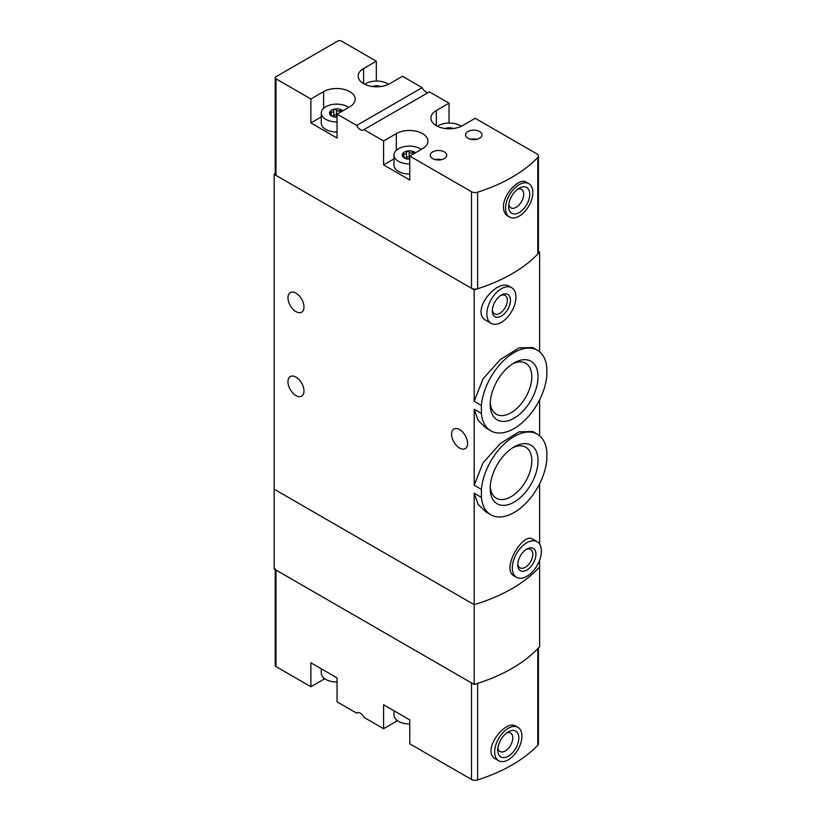 <?xml version="1.0" encoding="UTF-8"?>
<svg xmlns="http://www.w3.org/2000/svg" width="821" height="821" viewBox="0 0 821 821"><rect width="100%" height="100%" fill="white"/><g stroke="black" fill="none" stroke-linecap="round" stroke-linejoin="round"><path stroke-width="1.23" d="M481.393 489.408A46.53 26.867 -60 0 1 503.14 445.033A46.53 26.867 -60 0 1 537.386 434.206A46.53 26.867 -60 0 1 546.837 451.632L546.837 459.606A46.53 26.867 -60 0 1 525.091 503.991A46.53 26.867 -60 0 1 490.855 514.808A46.53 26.867 -60 0 1 481.393 497.393L481.393 489.408L474.189 485.252L474.189 409.269L478.14 420.455L486.165 428.131M537.386 434.206L532.696 431.497L518.995 431.846L500.358 443.484L483.025 462.849L474.189 485.252M481.393 497.393L474.189 493.226L478.14 504.412L486.155 512.099L490.855 514.808M481.393 405.451A46.53 26.867 -60 0 1 503.14 361.066A46.53 26.867 -60 0 1 537.386 350.249A46.53 26.867 -60 0 1 546.837 367.664L546.837 375.638A46.53 26.867 -60 0 1 525.091 420.024A46.53 26.867 -60 0 1 490.855 430.84A46.53 26.867 -60 0 1 481.393 413.425L481.393 405.451L474.189 401.284L474.189 289.823L274.163 174.339L275.23 173.724M537.386 350.249L532.696 347.54L518.995 347.888L500.369 359.516L483.046 378.85L474.189 401.284M481.393 413.425L474.189 409.269M474.189 493.226L474.189 684.457L274.163 568.974L274.163 489.203L474.189 604.687A154.245 89.058 0 0 0 539.633 566.911A154.245 89.058 180 0 1 474.189 604.687L274.163 489.203L274.163 174.339M538.032 376.736A33.825 19.53 -60 0 1 514.12 418.166A33.825 19.53 -60 0 1 490.199 404.353A33.825 19.53 -60 0 1 514.12 362.923A33.825 19.53 -60 0 1 538.032 376.736M538.032 460.704A33.825 19.53 -60 0 1 514.12 502.124A33.825 19.53 -60 0 1 490.199 488.321A33.825 19.53 -60 0 1 514.12 446.891A33.825 19.53 -60 0 1 538.032 460.704M295.971 293.148A11.309 6.527 60 0 1 303.37 303.113A11.309 6.527 60 0 1 301.635 312.185A11.309 6.527 60 0 1 290.316 305.648A11.309 6.527 60 0 1 290.316 292.594A11.309 6.527 60 0 1 295.971 293.148M295.971 377.116A11.309 6.527 60 0 1 303.37 387.081A11.309 6.527 60 0 1 301.635 396.143A11.309 6.527 60 0 1 290.316 389.616A11.309 6.527 60 0 1 290.316 376.552A11.309 6.527 60 0 1 295.971 377.116M474.189 684.457A154.245 89.058 0 0 0 539.633 646.671L539.633 560.127M539.633 544.149L539.633 483.764M537.129 541.706L532.49 539.038C523.193 531.987 500.41 569.394 514.346 576.055L516.563 577.337A20.566 11.874 -60 0 1 516.563 553.58A20.566 11.874 -60 0 1 537.129 541.706A20.566 11.874 -60 0 1 541.388 551.127A20.566 11.874 -60 0 1 532.408 571.827A20.566 11.874 -60 0 1 516.563 577.337M539.633 351.829L539.633 252.047A154.245 89.058 180 0 1 474.189 289.823M511.678 287.719L509.472 286.447C496.931 277.857 469.345 312.113 486.473 320.672L491.112 323.341A20.566 11.874 -60 0 1 491.112 299.593A20.566 11.874 -60 0 1 511.678 287.719A20.566 11.874 -60 0 1 515.937 297.14A20.566 11.874 -60 0 1 506.957 317.83A20.566 11.874 -60 0 1 491.112 323.341M539.633 435.787L539.633 399.806M459.586 429.588A11.309 6.527 60 0 1 466.975 439.553A11.309 6.527 60 0 1 465.24 448.625A11.309 6.527 60 0 1 453.931 442.088A11.309 6.527 60 0 1 453.931 429.024A11.309 6.527 60 0 1 459.586 429.588M538.432 251.349L539.633 252.047M510.477 300.281A12.859 7.42 -60 0 1 501.395 316.023A12.859 7.42 -60 0 1 492.302 310.779A12.859 7.42 -60 0 1 501.395 295.037A12.859 7.42 -60 0 1 510.477 300.281M500.564 295.56A10.632 6.137 -60 0 1 505.131 295.416A10.632 6.137 -60 0 1 507.337 300.281A10.632 6.137 -60 0 1 502.698 310.985A10.632 6.137 -60 0 1 494.509 313.827A10.632 6.137 -60 0 1 492.343 309.804M490.25 402.464A29.423 16.984 120 0 0 496.295 414.225A29.423 16.984 120 0 0 525.717 397.241A29.423 16.984 120 0 0 525.717 363.272A29.423 16.984 120 0 0 512.509 363.919M490.25 486.422A29.423 16.984 120 0 0 496.295 498.193A29.423 16.984 120 0 0 525.717 481.209A29.423 16.984 120 0 0 525.717 447.229A29.423 16.984 120 0 0 512.509 447.886M535.928 554.278A12.859 7.42 -60 0 1 526.846 570.02A12.859 7.42 -60 0 1 517.753 564.766A12.859 7.42 -60 0 1 526.846 549.023A12.859 7.42 -60 0 1 535.928 554.278M526.015 549.547A10.632 6.137 -60 0 1 530.582 549.413A10.632 6.137 -60 0 1 532.788 554.278A10.632 6.137 -60 0 1 528.139 564.971A10.632 6.137 -60 0 1 519.95 567.814A10.632 6.137 -60 0 1 517.794 563.791M337.062 114.098L356.694 125.428L422.138 87.652L402.506 76.312L389.78 83.66A18.514 10.683 0 0 1 369.604 85.979A18.514 10.683 0 0 1 358.182 76.107A18.514 10.683 0 0 1 363.6 68.543L376.326 61.206L341.423 41.05A2.576 1.488 0 0 0 337.79 41.05L275.979 76.733A2.576 1.488 0 0 0 275.23 77.779A2.576 1.488 0 0 0 275.979 78.837L310.882 98.982L310.882 122.914L337.062 138.031L337.062 114.098L349.787 106.751A18.514 10.683 0 0 0 355.206 99.197A18.514 10.683 0 0 0 343.783 89.325A18.514 10.683 0 0 0 323.607 91.634L310.882 98.982M467.939 138.236A8.231 4.752 0 0 0 476.909 139.262A8.231 4.752 0 0 0 481.989 134.88A8.231 4.752 0 0 0 473.758 130.129A8.231 4.752 0 0 0 465.538 134.88A8.231 4.752 0 0 0 467.939 138.236M432.677 158.597A8.231 4.752 0 0 0 441.647 159.623A8.231 4.752 0 0 0 446.727 155.241A8.231 4.752 0 0 0 438.496 150.489A8.231 4.752 0 0 0 430.266 155.241A8.231 4.752 0 0 0 432.677 158.597M449.036 103.179L429.404 91.849L363.96 129.626L383.592 140.966L383.592 164.898L409.771 180.004L409.771 156.082L471.49 191.714A5.142 2.966 0 0 0 477.617 192.206A154.245 89.058 0 0 0 537.796 157.468A5.142 2.966 0 0 0 538.432 156.021A5.142 2.966 0 0 0 536.934 153.927L475.215 118.296L462.49 125.644A18.514 10.683 0 0 1 442.314 127.963A18.514 10.683 0 0 1 430.892 118.08A18.514 10.683 0 0 1 436.31 110.527L449.036 103.179L449.036 123.037M409.771 156.082L422.497 148.734A18.514 10.683 0 0 0 427.915 141.171A18.514 10.683 0 0 0 416.493 131.298A18.514 10.683 0 0 0 396.317 133.618L383.592 140.966M453.469 128.507A7.194 4.156 0 0 0 447.537 127.922A7.194 4.156 0 0 0 445.331 128.507M380.759 86.533A7.194 4.156 0 0 0 374.828 85.948A7.194 4.156 0 0 0 372.621 86.533M342.757 110.804A7.194 4.156 0 0 0 341.782 110.106L341.988 111.584M336.918 117.105L331.602 115.987A7.194 4.156 0 0 0 337.062 117.198M330.453 113.37L329.744 111.974A7.194 4.156 0 0 0 331.602 115.987L330.453 113.37M329.693 112.21L331.171 111.8C332.772 112.374 333.634 111.872 333.767 110.312L333.767 110.271M331.776 116.079L331.776 115.084L331.602 115.987M333.377 116.551A2.514 1.457 0 0 0 333.767 115.782L333.767 110.312L334.835 109.029A7.194 4.156 0 0 0 329.744 111.974M415.467 152.788A7.194 4.156 0 0 0 414.502 152.09L414.708 153.558M409.628 159.079L404.322 157.971A7.194 4.156 0 0 0 409.771 159.182M403.162 155.343L402.454 153.958A7.194 4.156 0 0 0 404.322 157.971L403.162 155.343M402.413 154.184L403.891 153.784C405.482 154.348 406.354 153.855 406.477 152.285L406.477 152.244M404.486 158.053L404.486 157.068L404.322 157.971M406.097 158.535A2.514 1.457 0 0 0 406.477 157.765L406.477 152.285L407.544 151.013A7.194 4.156 0 0 0 402.454 153.958M428.5 92.373A6.424 3.715 60 0 1 422.138 87.652M376.326 81.053L376.326 61.206M363.96 129.626A6.424 3.715 60 0 1 363.539 129.944A6.424 3.715 60 0 1 356.694 125.428M275.23 77.779L275.23 174.339A2.576 1.488 0 0 0 275.979 175.386L471.49 288.263A5.142 2.966 0 0 0 477.617 288.766A154.245 89.058 0 0 0 537.796 254.017A5.142 2.966 0 0 0 538.432 252.581L538.432 156.021M528.847 183.668L525.984 182.016C519.662 177.336 503.068 193.972 503.447 207.015C503.55 211.305 504.956 214.291 507.665 215.974L509.564 217.062A19.283 11.135 -60 0 1 505.572 208.236A19.283 11.135 -60 0 1 513.987 188.84A19.283 11.135 -60 0 1 528.847 183.668A19.283 11.135 -60 0 1 528.847 205.938A19.283 11.135 -60 0 1 509.564 217.062M508.661 206.451A14.911 8.61 -60 0 1 519.211 188.194A14.911 8.61 -60 0 1 529.75 194.279A14.911 8.61 -60 0 1 519.211 212.547A14.911 8.61 -60 0 1 508.661 206.451M517.569 189.292A10.632 6.137 -60 0 1 521.489 189.415A10.632 6.137 -60 0 1 521.489 201.689A10.632 6.137 -60 0 1 510.867 207.826A10.632 6.137 -60 0 1 508.794 204.48M321.268 116.921L310.882 122.914M348.638 107.407A15.425 8.908 0 0 0 331.51 104.657A15.425 8.908 0 0 0 321.268 113.052L321.268 123.119A15.425 8.908 0 0 0 325.783 129.42A15.425 8.908 0 0 0 337.062 132.027M421.347 149.391A15.425 8.908 0 0 0 404.23 146.641A15.425 8.908 0 0 0 393.988 155.025L393.988 165.103A15.425 8.908 0 0 0 398.503 171.404A15.425 8.908 0 0 0 409.771 174.011M393.988 158.894L383.592 164.898M393.988 155.025A15.425 8.908 0 0 0 398.503 161.327A15.425 8.908 0 0 0 409.771 163.933M414.502 152.09A7.194 4.156 0 0 0 407.544 151.013L409.186 151.875C410.1 153.27 411.28 153.455 412.727 152.419L414.502 152.09M461.299 126.27A15.425 8.908 0 0 0 437.501 126.27M388.59 84.286A15.425 8.908 0 0 0 364.791 84.286M321.268 113.052A15.425 8.908 0 0 0 325.783 119.343A15.425 8.908 0 0 0 337.062 121.949M341.782 110.106A7.194 4.156 0 0 0 334.835 109.029L336.477 109.891C337.39 111.297 338.57 111.471 340.007 110.435L341.782 110.106M406.477 157.765A2.514 1.457 0 0 0 406.477 157.714L406.477 152.419M409.771 157.714A2.514 1.457 0 0 1 409.186 157.304A1.437 0.831 0 0 0 407.596 156.883A1.437 0.831 0 0 0 406.477 157.653M333.767 115.782A2.514 1.457 0 0 0 333.767 115.74L333.767 110.435M337.062 115.74A2.514 1.457 0 0 1 336.477 115.32A1.437 0.831 0 0 0 334.886 114.899A1.437 0.831 0 0 0 333.767 115.679M440.774 159.797A7.717 4.454 0 0 0 436.208 159.797M441.554 159.643A8.231 4.752 0 0 0 435.428 159.643M476.047 139.437A7.717 4.454 0 0 0 471.48 139.437M476.827 139.283A8.231 4.752 0 0 0 470.7 139.283M397.508 720.735A18.514 10.683 180 0 0 396.317 721.361L383.592 728.709L363.96 717.369A6.424 3.715 -120 0 0 357.114 712.854A6.424 3.715 -120 0 0 356.694 713.172L357.597 712.649M356.694 713.172L337.062 701.842L337.062 677.91L310.882 662.793L310.882 686.725L275.979 666.58A2.576 1.488 180 0 1 275.23 665.523L275.23 569.579M310.882 686.725L323.607 679.378A18.514 10.683 180 0 1 324.798 678.751M538.432 647.974L538.432 743.764A5.142 2.966 180 0 1 537.796 745.211A154.245 89.058 180 0 1 477.617 779.95A5.142 2.966 180 0 1 471.49 779.457L409.771 743.826L409.771 719.894L383.592 704.777L383.592 728.709M471.49 779.457L471.49 682.898L275.979 570.02A2.576 1.488 180 0 1 275.23 568.974M537.796 745.211L537.796 648.652A154.245 89.058 180 0 1 477.617 683.39L477.617 779.95M517.938 727.334L516.04 726.236C504.997 718.56 480.716 751.697 495.792 759.076L498.655 760.728A19.283 11.135 -60 0 1 498.655 738.469A19.283 11.135 -60 0 1 517.938 727.334A19.283 11.135 -60 0 1 521.93 736.16A19.283 11.135 -60 0 1 513.515 755.566A19.283 11.135 -60 0 1 498.655 760.728M518.841 737.946A14.911 8.61 -60 0 1 508.302 756.203A14.911 8.61 -60 0 1 497.752 750.117A14.911 8.61 -60 0 1 508.302 731.86A14.911 8.61 -60 0 1 518.841 737.946M506.66 732.958A10.632 6.137 -60 0 1 510.59 733.081A10.632 6.137 -60 0 1 512.786 737.946A10.632 6.137 -60 0 1 508.148 748.639A10.632 6.137 -60 0 1 499.958 751.482A10.632 6.137 -60 0 1 497.885 748.147M409.771 723.968A15.425 8.908 180 0 1 393.988 715.06L393.988 710.781M337.062 681.984A15.425 8.908 180 0 1 321.268 673.087L321.268 668.797M275.979 78.837L275.979 175.386M471.49 191.714L471.49 288.263M537.796 157.468L537.796 254.017M477.617 192.206L477.617 288.766M436.31 110.527L436.31 125.644M363.6 68.543L363.6 83.66M323.607 91.634L323.607 108.331M396.317 133.618L396.317 150.315M403.891 156.031L403.891 153.784M409.186 157.304L409.186 151.875M412.727 154.369L412.727 152.419M331.171 114.047L331.171 111.8M336.477 115.32L336.477 109.891M340.007 112.395L340.007 110.435M275.979 666.58L275.979 570.02M396.317 721.361L396.317 719.781M323.607 679.378L323.607 677.797M490.855 430.84L486.155 428.131"/></g></svg>
